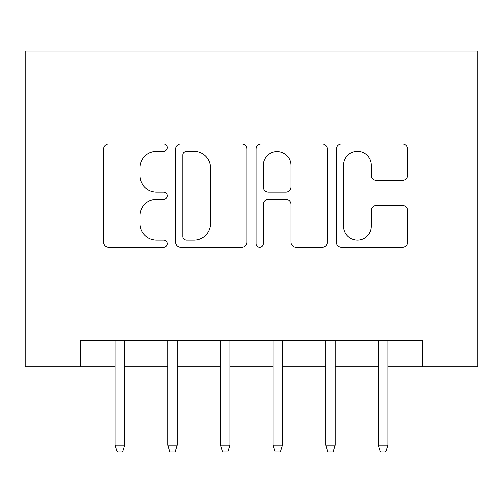 <?xml version="1.0" encoding="UTF-8"?>
<svg xmlns="http://www.w3.org/2000/svg" width="503" height="503" viewBox="0 0 503 503"><rect width="100%" height="100%" fill="white"/><g stroke="black" fill="none" stroke-linecap="round" stroke-linejoin="round"><path stroke-width="0.75" d="M167.279 147.649A3.615 3.615 0 0 0 163.664 144.034L108.761 144.034A5.168 5.168 0 0 0 103.599 149.202L103.599 242.207A5.168 5.168 0 0 0 108.761 247.369L163.664 247.369A3.615 3.615 0 0 0 167.279 243.754A3.615 3.615 0 0 0 163.664 240.138L156.559 240.138A16.536 16.536 0 0 1 140.023 223.602L140.023 215.856A16.536 16.536 0 0 1 156.559 199.32L163.664 199.32A3.615 3.615 0 0 0 167.279 195.705A3.615 3.615 0 0 0 163.664 192.083L156.559 192.083A16.536 16.536 0 0 1 140.023 175.553L140.023 167.801A16.536 16.536 0 0 1 156.559 151.265L163.664 151.265A3.615 3.615 0 0 0 167.279 147.649M402.501 180.458A5.168 5.168 0 0 0 407.669 175.296L407.669 149.202A5.168 5.168 0 0 0 402.501 144.034L341.531 144.034A5.168 5.168 0 0 0 336.369 149.202L336.369 242.207A5.168 5.168 0 0 0 341.531 247.369L402.501 247.369A5.168 5.168 0 0 0 407.669 242.207L407.669 210.688A5.168 5.168 0 0 0 402.501 205.52L376.407 205.52A5.168 5.168 0 0 0 371.245 210.688L371.245 226.319A13.82 13.82 0 0 1 357.419 240.138A13.82 13.82 0 0 1 343.599 226.319L343.599 165.091A13.82 13.82 0 0 1 357.419 151.265A13.82 13.82 0 0 1 371.245 165.091L371.245 175.296A5.168 5.168 0 0 0 376.407 180.458L402.501 180.458M80.423 366.781L80.423 340.462L422.577 340.462L422.577 366.781L477.85 366.781L477.85 50.941L25.15 50.941L25.15 366.781L115.162 366.781M246.979 149.202A5.168 5.168 0 0 0 241.811 144.034L180.841 144.034A5.168 5.168 0 0 0 175.673 149.202L175.673 242.207A5.168 5.168 0 0 0 180.841 247.369L241.811 247.369A5.168 5.168 0 0 0 246.979 242.207L246.979 149.202M261.189 144.034L322.159 144.034A5.168 5.168 0 0 1 327.327 149.202L327.327 242.207A5.168 5.168 0 0 1 322.159 247.369L296.066 247.369A5.168 5.168 0 0 1 290.897 242.207L290.897 204.488A5.168 5.168 0 0 0 285.729 199.32L268.42 199.32A5.168 5.168 0 0 0 263.258 204.488L263.258 243.754A3.615 3.615 0 0 1 259.636 247.369A3.615 3.615 0 0 1 256.021 243.754L256.021 149.202A5.168 5.168 0 0 1 261.189 144.034M124.637 366.781L167.801 366.781M177.276 366.781L220.44 366.781M229.915 366.781L273.085 366.781M282.56 366.781L325.724 366.781M335.199 366.781L378.363 366.781M387.838 366.781L422.577 366.781M186.525 151.265A3.615 3.615 0 0 0 182.91 154.886L182.91 236.523A3.615 3.615 0 0 0 186.525 240.138L194.02 240.138A16.536 16.536 0 0 0 210.55 223.602L210.55 167.801A16.536 16.536 0 0 0 194.02 151.265L186.525 151.265M290.897 165.349A13.82 13.82 0 0 0 277.078 151.522A13.82 13.82 0 0 0 263.258 165.349L263.258 186.921A5.168 5.168 0 0 0 268.42 192.083L285.729 192.083A5.168 5.168 0 0 0 290.897 186.921L290.897 165.349M115.162 445.212L117.268 452.059L122.531 452.059L124.637 445.212L115.162 445.212L115.162 340.462M124.637 445.212L124.637 340.462M167.801 445.212L169.907 452.059L175.17 452.059L177.276 445.212L167.801 445.212L167.801 340.462M177.276 445.212L177.276 340.462M220.44 445.212L222.546 452.059L227.815 452.059L229.915 445.212L220.44 445.212L220.44 340.462M229.915 445.212L229.915 340.462M273.085 445.212L275.185 452.059L280.454 452.059L282.56 445.212L273.085 445.212L273.085 340.462M282.56 445.212L282.56 340.462M325.724 445.212L327.83 452.059L333.093 452.059L335.199 445.212L325.724 445.212L325.724 340.462M335.199 445.212L335.199 340.462M378.363 445.212L380.469 452.059L385.732 452.059L387.838 445.212L378.363 445.212L378.363 340.462M387.838 445.212L387.838 340.462"/></g></svg>
